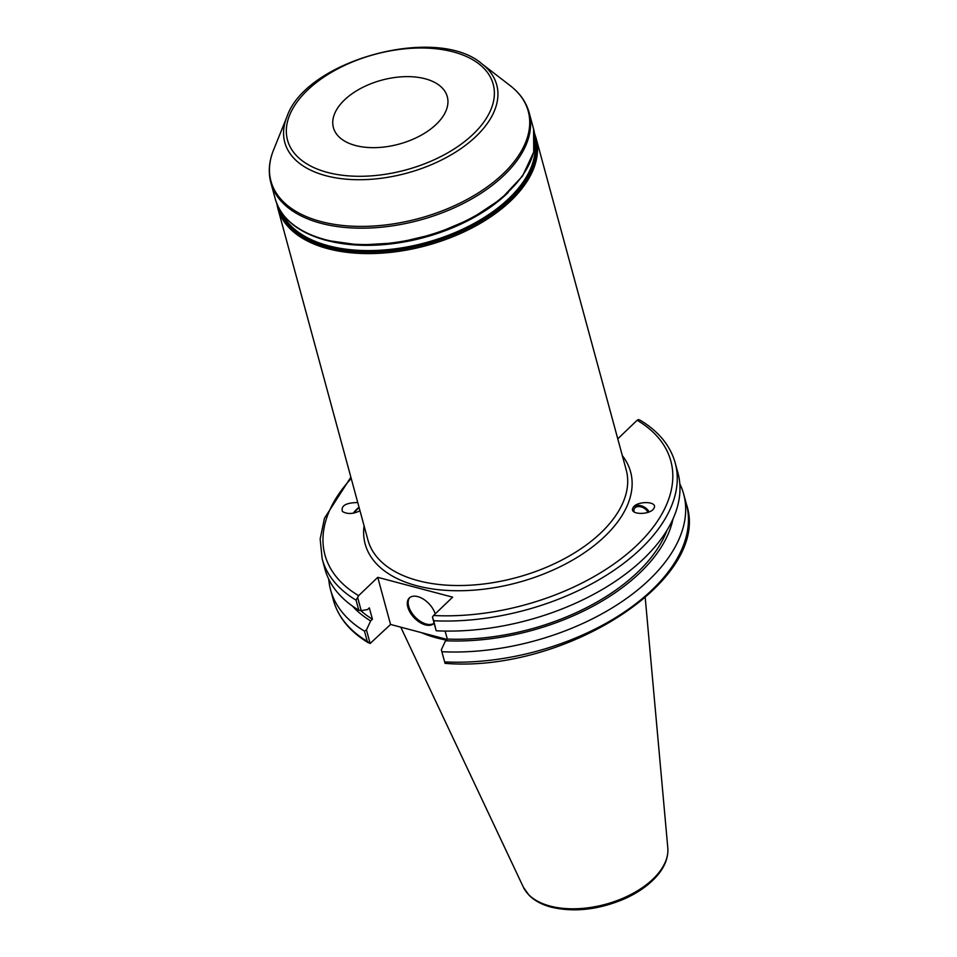<?xml version="1.0" encoding="UTF-8"?>
<svg xmlns="http://www.w3.org/2000/svg" width="957" height="957" viewBox="0 0 957 957"><rect width="100%" height="100%" fill="white"/><g stroke="black" fill="none" stroke-linecap="round" stroke-linejoin="round"><path stroke-width="1.44" d="M436.248 124.314A59.011 33.124 -15.2 0 0 447.29 96.681A59.011 33.124 -15.2 0 0 381.664 80.173A59.011 33.124 -15.2 0 0 333.407 127.616A59.011 33.124 -15.2 0 0 376.173 147.617A59.011 33.124 -15.2 0 0 436.248 124.314M350.872 477.208L324.471 518.251L320.152 538.994L322.174 558.888A182.919 102.698 -15.2 0 0 356.064 600.159L358.636 595.661L377.752 577.334L452.637 597.168L433.509 615.507L432.456 617.062L433.736 620.746A182.919 102.698 -15.2 0 0 610.267 572.788A182.919 102.698 -15.2 0 0 675.223 462.973C670.283 445.519 658.548 431.236 640.03 420.147L638.439 419.561L637.147 420.267L617.767 438.844M359.999 510.799C353.109 514.124 347.259 514.352 342.439 511.493C340.776 505.715 345.872 502.736 357.751 502.545M632.912 508L633.008 507.796C636.429 500.607 658.392 501.037 653.966 508.203C650.628 515.261 629 515.057 632.912 508M647.889 512.414A7.68 5.12 28.6 0 0 645.891 509.579A7.68 5.12 28.6 0 0 634.359 508.693A7.68 5.12 28.6 0 0 634.192 512.007M632.984 507.856A9.295 6.197 -151.4 0 1 640.939 505.703A9.295 6.197 -151.4 0 1 649.097 511.947M353.863 513.096A7.68 1.938 132.6 0 1 359.174 507.748M353.241 513.203A9.295 2.357 132.6 0 1 359.031 507.234M446.955 639.396L390.552 624.454L370.144 643.487L366.459 629.933L370.646 620.926L372.417 619.227L369.33 607.862L367.548 609.561L361.22 610.65L357.571 597.228M377.752 577.334L390.552 624.454M356.064 600.159L358.803 610.219L361.22 610.65M441.344 649.767L445.017 663.321L441.344 649.767L445.519 640.771A172.547 96.872 -15.2 0 0 672.962 519.041M445.125 631.07L447.302 639.061L445.519 640.771M432.456 617.062L436.105 630.496L433.736 620.746M444.921 661.921A182.919 102.698 164.8 0 0 621.452 613.975A182.919 102.698 164.8 0 0 686.408 504.16C712.223 578.925 565.252 673.166 445.089 663.357L445.017 663.321M370.144 643.487L367.261 641.346A182.919 102.698 164.8 0 1 333.359 600.075L330.596 589.883A182.919 102.698 -15.2 0 0 364.485 631.153L367.261 641.346M328.741 579.152A182.919 102.698 -15.2 0 0 330.596 589.883M366.459 629.933L364.485 631.153M421.271 632.589A129.817 72.888 -15.2 0 0 446.261 640.066M436.464 630.807A182.919 102.698 -15.2 0 0 613.006 582.849A182.919 102.698 -15.2 0 0 677.951 473.033L675.223 462.973M322.174 558.888L324.902 568.948A182.919 102.698 -15.2 0 0 358.803 610.219M352.499 606.116A172.547 96.872 -15.2 0 0 370.646 620.926M409.787 597.575A17.705 10.204 -133.8 0 0 411.343 612.169A17.705 10.204 -133.8 0 0 426.296 624.048A17.705 10.204 -133.8 0 0 434.119 623.186M434.131 623.222A17.705 10.204 46.2 0 1 433.832 623.521A17.705 10.204 46.2 0 1 425.422 624.885A17.705 10.204 46.2 0 1 410.206 612.588A17.705 10.204 46.2 0 1 409.333 597.969A17.705 10.204 46.2 0 1 423.245 599.046A17.705 10.204 46.2 0 1 435.196 613.892M360.717 610.566A169.652 95.257 -15.2 0 0 372.417 619.227M442.158 651.729A182.919 102.698 -15.2 0 0 618.689 603.783A182.919 102.698 -15.2 0 0 683.645 493.968A182.919 102.698 -15.2 0 0 679.805 483.763M447.302 639.061A169.652 95.257 -15.2 0 0 666.969 530.334M364.079 525.836A137.533 77.218 -15.2 0 0 518.132 582.478A137.533 77.218 -15.2 0 0 622.349 455.676M536.028 137.975L626.213 469.911A133.813 75.124 164.8 0 1 601.163 532.571A133.813 75.124 164.8 0 1 464.935 585.433A133.813 75.124 164.8 0 1 367.955 540.083L277.769 208.136A133.813 75.124 -15.2 0 0 327.976 248.724A133.813 75.124 -15.2 0 0 510.978 200.635A133.813 75.124 -15.2 0 0 536.028 137.975L534.556 133.525M320.954 221.557A133.31 74.849 164.8 0 1 273.535 150.034C268.977 161.338 268.092 172.248 270.867 182.727A133.813 75.124 -15.2 0 0 321.062 223.316A133.813 75.124 -15.2 0 0 504.076 175.227A133.813 75.124 -15.2 0 0 529.125 112.567C526.206 102.112 519.926 93.164 510.272 85.711A133.31 74.849 164.8 0 1 503.286 173.636A133.31 74.849 164.8 0 1 320.954 221.557M481.909 63.844C436.99 24.499 305.762 60.159 286.933 116.814A109.792 61.643 -15.2 0 0 325.99 175.729A109.792 61.643 -15.2 0 0 476.155 136.265A109.792 61.643 -15.2 0 0 481.909 63.844L510.272 85.711M529.125 112.567L533.575 128.956A133.813 75.124 164.8 0 1 508.526 191.615A133.813 75.124 164.8 0 1 325.524 239.705A133.813 75.124 164.8 0 1 275.317 199.116L270.867 182.727M327.485 172.416A106.574 59.836 164.8 0 1 349.987 62.995A106.574 59.836 164.8 0 1 493.573 101.035A106.574 59.836 164.8 0 1 327.485 172.416M332.928 241.93A131.958 74.084 -15.2 0 0 505.547 195.037M534.999 143.646A131.958 74.084 164.8 0 1 509.028 198.362A131.958 74.084 164.8 0 1 328.55 245.793A131.958 74.084 164.8 0 1 281.525 212.514M326.241 240.315A133.071 74.706 -15.2 0 0 508.227 192.489M280.102 210.301A132.329 74.299 -15.2 0 0 328.478 246.523A132.329 74.299 -15.2 0 0 509.447 198.96A132.329 74.299 -15.2 0 0 535.107 141.014M534.963 136.875A133.071 74.706 164.8 0 1 510.117 199.451A133.071 74.706 164.8 0 1 328.131 247.277A133.071 74.706 164.8 0 1 278.128 206.652M358.636 595.661A179.21 100.617 164.8 0 1 351.207 478.464M637.147 420.267A179.21 100.617 164.8 0 1 637.278 544.892A179.21 100.617 164.8 0 1 433.509 615.507M550.143 906.076A75.208 42.228 164.8 0 1 523.371 887.199L529.018 895.202C534.496 900.704 541.901 904.688 551.244 907.152C574.14 912.5 598.412 909.796 624.072 899.03C637.039 893.264 647.518 886.098 655.521 877.557C664.385 867.963 668.488 858.094 667.807 847.95A75.208 42.228 164.8 0 1 652.997 879.04A75.208 42.228 164.8 0 1 550.143 906.076M286.933 116.814L273.535 150.034M275.317 199.116C281.298 218.902 298.201 232.623 326.014 240.303L359.832 245.052L397.514 242.791L435.806 233.723L471.37 218.651L501.145 198.853L522.558 176.016L533.731 152.043L533.575 128.956M276.788 203.566L277.769 208.136M368.541 642.901C350.035 631.799 338.3 617.528 333.359 600.075M667.807 847.95L645.233 597.766M523.371 887.199L400.768 627.158M686.408 504.16L683.645 493.968"/></g></svg>
